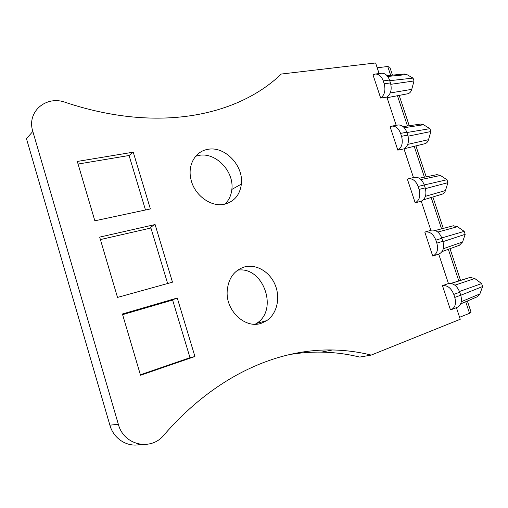 <?xml version="1.0" encoding="UTF-8"?>
<svg xmlns="http://www.w3.org/2000/svg" width="508" height="508" viewBox="0 0 508 508"><rect width="100%" height="100%" fill="white"/><g stroke="black" fill="none" stroke-linecap="round" stroke-linejoin="round"><path stroke-width="0.76" d="M289.008 354.647C299.961 352.8 310.756 351.955 321.38 352.127C334.543 352.361 347.326 354.012 359.721 357.092L371.196 355.092L460.248 319.278L456.413 307.664M140.576 444.373C127.768 447.681 113.671 439.039 109.887 425.177L26.473 138.678L32.83 131.439L118.345 424.263L109.887 425.177M237.592 270.212C263.131 265.754 278.924 309.969 256.464 323.45L255.2 324.225M195.707 156.229L198.819 155.429C215.633 151.854 234.264 171.355 231.851 189.427C231.204 195.37 228.917 200.26 224.981 204.095M467.366 301.022L471.068 312.185L469.538 313.303L459.588 317.284M118.345 424.263C123.787 445.484 151.092 451.32 163.982 435.007C215.741 375.323 277.565 348.894 332.473 349.974C345.77 350.234 358.673 351.936 371.196 355.092M32.83 131.439C26.41 111.804 46.158 95.066 65.411 102.381C158.363 133.401 237.833 115.856 281.286 74.047L375.603 62.96L379.108 73.565M415.176 202.819L407.365 179.108L408.489 178.759C412.725 178.384 415.938 180.956 418.128 186.474L419.1 189.421C420.745 195.986 419.437 200.457 415.176 202.819L421.259 201.206L430.867 230.295L431.368 230.149L425.329 231.953C429.92 231.432 433.432 234.163 435.864 240.144L436.848 243.122C438.493 249.726 437.121 254.044 432.727 256.07L424.828 232.099L425.329 231.953M413.455 177.571L403.974 148.869L397.821 150.146L390.093 126.695L391.795 126.13C395.688 125.889 398.621 128.308 400.59 133.394L401.555 136.303C403.187 142.843 401.942 147.453 397.821 150.146M396.202 125.33L386.88 97.098L380.651 98.05L373.005 74.847L375.247 74.06C378.803 73.933 381.47 76.213 383.248 80.899L384.194 83.776C385.82 90.278 384.639 95.034 380.651 98.05M450.469 309.912L442.481 285.674C447.377 285.109 451.148 288.03 453.796 294.424L454.787 297.434C456.419 303.784 455.124 307.905 450.901 309.804L450.469 309.912M454.787 297.434L460.743 295.186L459.753 292.195C457.117 285.845 453.346 282.956 448.443 283.534L442.481 285.674M448.443 283.534L438.728 254.121L432.956 255.994M207.823 149.358C195.701 151.168 187.662 164.465 190.773 178.537C193.751 194.913 211.087 207.702 224.796 204.14C234.436 201.447 239.96 194.767 241.364 184.093C243.751 165.716 224.834 145.802 207.823 149.358M177.267 298.012L194.932 356.527L140.532 375.266L122.415 313.995L177.267 298.012L172.555 299.815L189.998 357.708L140.386 374.771M155.092 224.542L172.485 282.175L117.513 297.421L99.676 237.115L155.092 224.542L150.647 227.114L167.646 283.521M133.242 152.178L150.381 208.947L94.85 220.802L77.299 161.442L133.242 152.178L129.07 155.499L78.067 164.052M261.652 323.132L266.732 320.631C277.05 313.754 280.619 297.764 275.095 284.74C269.672 271.666 256.045 263.646 244.259 266.992C233.845 270.542 228.143 278.733 227.159 291.56C225.99 311.448 245.866 329.286 261.652 323.132M460.743 295.186C462.363 301.498 461.061 305.606 456.825 307.499L451.695 309.493M408.057 136.182L430.879 131.528L428.523 139.681L407.74 144.386M406.889 132.531L429.927 128.657L430.879 131.528M404.127 148.793L424.663 143.745C426.51 143.32 427.8 141.967 428.523 139.681M429.927 128.657L423.545 124.746L420.567 124.073L403.161 126.632M450.863 283.413L470.192 277.381L451.136 283.458M459.499 291.49L481.609 283.578L474.764 278.511L470.192 277.381M481.609 283.578L482.6 286.537L479.901 293.929L461.327 301.695M460.673 303.898L477.05 296.863L479.901 293.929M453.206 225.819L457.511 226.708L464.198 231.381L465.176 234.315L462.591 241.967L443.293 248.742M442.043 251.6L459.391 245.269L462.591 241.967M419.233 178.232L436.937 174.65L440.442 175.457L446.97 179.743L447.935 182.645L445.465 190.551L425.418 196.31M423.285 199.898L441.928 194.234C443.611 193.789 444.792 192.564 445.465 190.551M194.932 356.527L189.998 357.708M145.491 209.988L129.07 155.499M100.406 239.573L150.92 228.009M122.606 314.655L172.631 300.057M390.849 84.309L414.007 80.943L411.759 89.351L390.258 92.964M389.725 80.689L413.061 78.105L414.007 80.943M387.083 97.714L407.606 93.789C409.607 93.396 410.985 91.91 411.759 89.351M413.061 78.105L406.832 74.568L404.343 74.009L387.026 75.641M425.444 188.627L447.935 182.645M419.1 189.421L425.215 187.877L424.25 184.95L446.97 179.743M443.008 241.643L465.176 234.315M441.776 237.915L464.198 231.381M431.368 230.149C435.972 229.629 439.477 232.334 441.903 238.277L442.881 241.236C444.519 247.796 443.135 252.095 438.728 254.121M397.713 125.051L397.986 125C401.885 124.752 404.819 127.159 406.787 132.207L407.74 135.103C409.365 141.599 408.108 146.183 403.974 148.869M375.247 74.06L381.514 73.254C385.07 73.127 387.737 75.387 389.515 80.042L390.462 82.906C392.074 89.364 390.881 94.094 386.88 97.098M460.769 295.25L482.6 286.537M425.215 187.877C426.847 194.405 425.526 198.85 421.259 201.206M418.128 186.474L424.25 184.95C422.065 179.47 418.852 176.917 414.604 177.298L414.166 177.4M460.515 280.353L450.018 248.691M443.287 228.39L432.873 196.983M426.187 176.822L415.931 145.891M409.245 125.736L399.186 95.402M392.468 75.133L389.89 67.348L387.75 66.491L377.196 67.78M469.538 313.303L465.703 301.733M458.8 280.899L448.329 249.307M441.554 228.841L431.165 197.504M424.428 177.178L414.204 146.317M407.473 125.997L397.44 95.733M390.671 75.298L387.75 66.491M459.753 292.195L453.796 294.424M423.545 124.746L404.273 127.718M436.848 243.122L442.881 241.236M441.903 238.277L435.864 240.144M401.555 136.303L407.74 135.103M406.787 132.207L400.59 133.394M384.194 83.776L390.462 82.906M389.515 80.042L383.248 80.899M474.764 278.511L454.889 285.185M457.511 226.708L437.839 232.067M440.442 175.457L420.98 179.578M406.832 74.568L387.699 76.467M332.473 349.974L321.38 352.127M241.364 184.093L231.851 189.427M256.464 323.45L266.732 320.631M453.454 225.755L435.229 230.486M414.604 177.298L408.489 178.759M397.986 125L391.795 126.13"/></g></svg>
